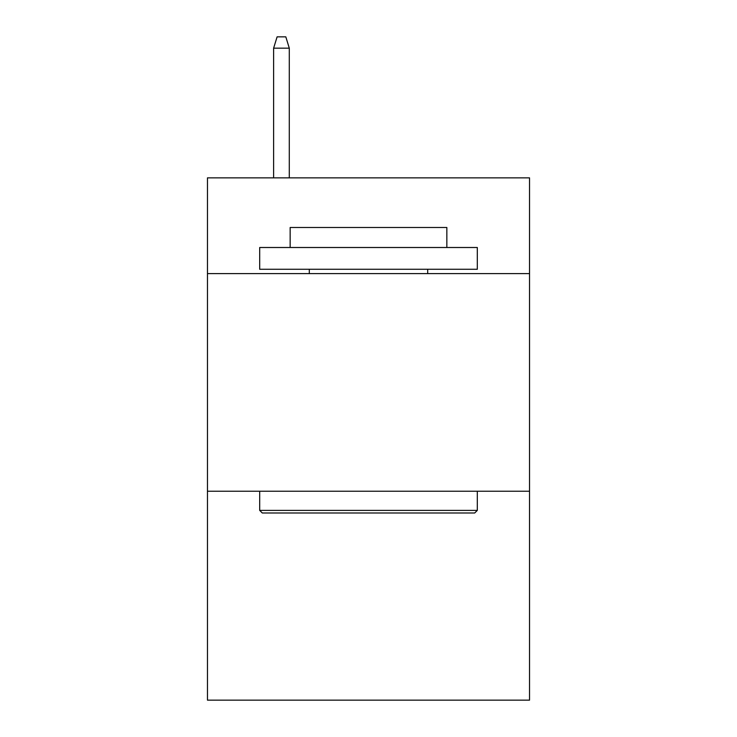 <?xml version="1.0" encoding="UTF-8"?>
<svg xmlns="http://www.w3.org/2000/svg" width="737" height="737" viewBox="0 0 737 737"><rect width="100%" height="100%" fill="white"/><g stroke="black" fill="none" stroke-linecap="round" stroke-linejoin="round"><path stroke-width="1.11" d="M529.534 273.62L529.534 177.866L207.465 177.866L207.465 273.62L529.534 273.62L529.534 700.15L207.465 700.15L207.465 273.62M529.534 491.238L207.465 491.238M262.298 512.998L259.691 510.391L477.309 510.391L474.702 512.998L262.298 512.998M477.309 247.503L477.309 269.263L259.691 269.263L259.691 247.503L477.309 247.503M290.157 247.503L290.157 227.484L446.843 227.484L446.843 247.503M477.309 491.238L477.309 510.391M259.691 491.238L259.691 510.391M427.69 269.263L427.69 273.62M309.31 269.263L309.31 273.62M289.291 177.866L289.291 48.163L273.62 48.163L273.62 177.866M273.62 48.163L277.103 36.85L285.809 36.85L289.291 48.163"/></g></svg>
